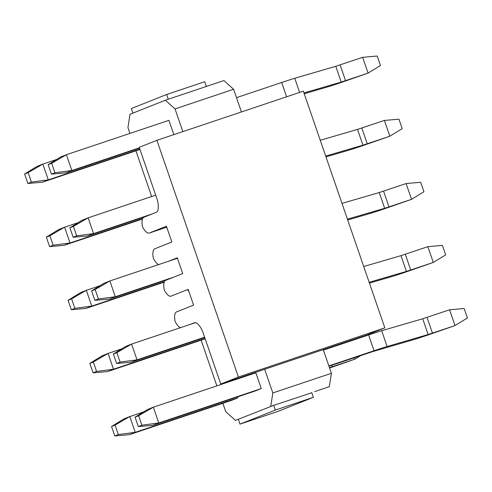 <?xml version="1.0" encoding="UTF-8"?>
<svg xmlns="http://www.w3.org/2000/svg" width="492" height="492" viewBox="0 0 492 492"><rect width="100%" height="100%" fill="white"/><g stroke="black" fill="none" stroke-linecap="round" stroke-linejoin="round"><path stroke-width="0.74" d="M187.901 290.495L188.823 291.325M138.338 426.601L152.889 425.316L255.397 390.919L261.283 388.575L255.852 372.795L153.344 407.192L158.775 422.972L141.868 425.199L138.609 415.734L135.072 417.136L138.338 426.601L141.868 425.199M114.79 435.967L118.326 434.559L115.066 425.094L111.53 426.496L114.79 435.967L129.347 434.676L231.855 400.279L237.741 397.936L237.402 396.952M235.434 420.383L273.675 405.359L235.434 420.383L225.742 411.675L222.858 403.299M216.861 385.882L201.123 340.181M270.748 406.343L272.826 392.954L264.678 369.289M173.842 134.63L168.916 120.325L66.408 154.722L71.844 170.503L54.932 172.729L51.672 163.264L48.142 164.666L51.402 174.131L54.932 172.729M166.167 227.378L167.095 228.208M182.84 131.61L175.029 108.923L165.343 100.22L130.029 114.261L127.945 127.649L129.931 133.406M151.659 196.529L135.927 150.823M311.805 392.739L273.675 405.359L275.305 410.094L313.379 397.315L311.75 392.579M165.343 100.22L168.27 99.236L166.64 94.501L204.715 81.727L206.345 86.463L223.915 80.565L233.608 89.267L175.029 108.923M241.418 111.955L233.608 89.267M314.677 391.601L329.326 386.687L331.405 373.299L323.256 349.627M272.826 392.954L331.405 373.299M206.345 86.463L168.27 99.236M166.64 94.501L131.327 108.547L132.901 113.117M313.379 397.315L278.066 411.355L239.991 424.135L238.362 419.399M239.991 424.135L275.305 410.094M24.6 174.027L36.98 166.425L42.866 164.082L48.302 179.863L31.39 182.089L28.13 172.624L24.6 174.027L27.859 183.491L31.39 182.089M56.586 159.482L42.866 164.082L28.13 172.624M139.869 149.137L48.302 179.863L42.417 182.206L139.98 149.463M27.859 183.491L42.417 182.206M362.653 57.324L377.21 56.033L380.47 65.504L368.09 73.105L362.653 57.324L335.778 66.291L294.745 78.271A25.037 0.48 161 0 0 281.676 82.49L236.492 97.65M48.142 164.666L60.522 157.065L66.408 154.722L51.672 163.264M304.234 93.757L326.614 87.219A24.969 0.48 161 0 0 339.652 83.013L368.09 73.105L341.214 82.066L303.958 92.945M139.414 147.828L71.844 170.503L65.959 172.846L139.531 148.154M51.402 174.131L65.959 172.846M89.802 363.379L102.182 355.777L108.068 353.434L113.498 369.215L96.592 371.442L93.332 361.977L89.802 363.379L93.062 372.85L96.592 371.442M121.788 348.834L108.068 353.434L93.332 361.977M205.066 338.49L113.498 369.215L107.613 371.558L205.176 338.816M93.062 372.85L107.613 371.558M427.856 246.677L442.406 245.391L445.666 254.856L433.286 262.457L427.856 246.677L400.98 255.643L363.723 266.523M113.345 354.019L125.724 346.417L131.61 344.074L137.04 359.855L120.134 362.081L116.875 352.616L113.345 354.019L116.604 363.483L120.134 362.081M195.398 322.672L131.61 344.074L116.875 352.616M369.43 283.109L391.817 276.572A24.969 0.48 161 0 0 404.848 272.365L433.286 262.457L406.41 271.418L369.154 282.297M204.617 337.18L137.04 359.855L131.155 362.198L204.727 337.506M116.604 363.483L131.155 362.198M449.583 309.794L464.141 308.509L467.4 317.973L455.02 325.575L449.583 309.794L422.714 318.761L381.675 330.741A25.037 0.48 161 0 0 368.613 334.96L323.422 350.119M135.072 417.136L147.459 409.535L153.344 407.192L138.609 415.734M328.97 366.226L372.512 351.675L413.551 339.689A24.969 0.48 161 0 0 426.582 335.483L455.02 325.575L428.145 334.535L387.112 346.522A25.037 0.48 161 0 0 374.043 350.741L328.859 365.9M261.283 388.575L158.775 422.972L152.889 425.316M68.068 300.261L80.448 292.66L86.334 290.317L91.764 306.098L74.858 308.324L71.598 298.859L68.068 300.261L71.328 309.726L74.858 308.324M100.054 285.717L86.334 290.317L71.598 298.859M164.359 281.738L91.764 306.098L85.879 308.441L164.187 282.162M71.328 309.726L85.879 308.441M111.53 426.496L123.91 418.895L129.796 416.558L135.232 432.333L118.326 434.559M143.523 411.952L129.796 416.558L115.066 425.094M329.591 368.028L354.855 359.185L329.474 367.684M237.741 397.936L135.232 432.333L129.347 434.676M360.753 355.562L354.855 359.185L354.345 357.715M406.121 183.559L420.672 182.274L423.932 191.739L411.552 199.34L406.121 183.559L379.246 192.526L341.989 203.399M91.61 290.901L103.99 283.3L109.876 280.957L115.306 296.738L98.4 298.964L95.14 289.499L91.61 290.901L94.87 300.366L98.4 298.964M177.452 258.282L109.876 280.957L95.14 289.499M347.703 219.992L370.082 213.454A24.969 0.48 161 0 0 383.114 209.248L411.552 199.34L384.683 208.3L347.42 219.18M173.885 277.082L115.306 296.738L109.421 299.081L168 279.425M94.87 300.366L109.421 299.081M190.183 324.419L194.506 322.715M194.303 322.783A13.352 5.061 -108.5 0 1 194.401 322.746A13.352 5.061 -108.5 0 1 203.362 333.533L220.748 384.031L238.405 377.007L156.905 140.318L139.248 147.336L156.634 197.833A13.352 5.061 -108.5 0 1 156.272 212.329L143.91 217.243A12.349 4.68 -108.5 0 0 142.508 226.769A12.349 4.68 -108.5 0 0 149.254 233.054A12.349 4.68 -108.5 0 0 149.347 233.017L166.413 226.234L171.849 242.015L154.777 248.798A12.349 4.68 -108.5 0 0 153.375 258.325A12.349 4.68 -108.5 0 0 158.732 264.567M168.448 261.301L177.28 257.796L182.71 273.57L165.644 280.36A12.349 4.68 -108.5 0 0 164.242 289.886A12.349 4.68 -108.5 0 0 170.988 296.172A12.349 4.68 -108.5 0 0 171.081 296.141L188.147 289.351L193.577 305.132L176.511 311.916A12.349 4.68 -108.5 0 0 175.109 321.448A12.349 4.68 -108.5 0 0 180.466 327.684M220.748 384.031L367.186 334.886L384.842 327.869L303.349 91.174L156.905 140.318M238.405 377.007L384.842 327.869M46.334 237.144L58.714 229.543L64.6 227.199L70.03 242.98L53.124 245.207L49.864 235.742L46.334 237.144L49.594 246.609L53.124 245.207M78.32 222.599L64.6 227.199L49.864 235.742M142.625 218.62L70.03 242.98L64.144 245.323L142.459 219.045M49.594 246.609L64.144 245.323M384.387 120.442L398.938 119.15L402.198 128.621L389.818 136.222L384.387 120.442L357.512 129.408L320.255 140.281M69.876 227.784L82.256 220.182L88.142 217.839L93.572 233.62L76.666 235.846L73.406 226.382L69.876 227.784L73.136 237.249L76.666 235.846M155.718 195.164L88.142 217.839L73.406 226.382M325.968 156.874L348.348 150.337A24.969 0.48 161 0 0 361.38 146.13L389.818 136.222L362.948 145.183L325.686 156.062M152.151 213.965L93.572 233.62L87.687 235.963L146.265 216.308M73.136 237.249L87.687 235.963M340.101 64.895L345.538 80.67M335.778 66.291L341.214 82.066M294.745 78.271L299.622 92.428M281.676 82.49L286.602 96.795M405.303 254.247L410.734 270.028M400.98 255.643L406.41 271.418M427.031 317.365L432.468 333.146M422.714 318.761L428.145 334.535M381.675 330.741L387.112 346.522M368.613 334.96L374.043 350.741M331.793 365.279L332.303 366.755M383.569 191.13L389 206.911M379.246 192.526L384.683 208.3M149.347 233.017L166.739 227.181L149.254 233.054M361.835 128.012L367.266 143.787M357.512 129.408L362.948 145.183"/></g></svg>
